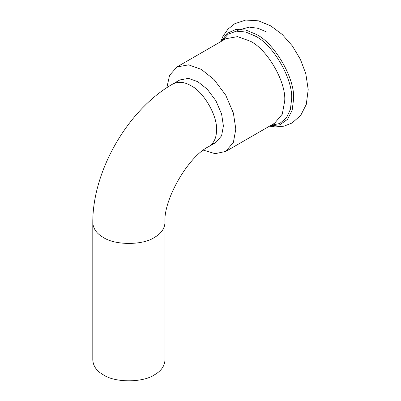 <?xml version="1.0" encoding="UTF-8"?>
<svg xmlns="http://www.w3.org/2000/svg" width="401" height="401" viewBox="0 0 401 401"><rect width="100%" height="100%" fill="white"/><g stroke="black" fill="none" stroke-linecap="round" stroke-linejoin="round"><path stroke-width="0.6" d="M164.986 222.715C164.54 228.826 161.017 233.738 154.415 237.447C142.926 245.397 114.856 245.397 103.373 237.447C96.771 233.738 93.248 228.826 92.796 222.715L92.796 360.113C93.248 366.223 96.771 371.136 103.373 374.845C114.856 382.795 142.926 382.795 154.415 374.845C161.017 371.136 164.54 366.223 164.986 360.113L164.986 222.715C163.077 199.984 188.38 156.154 209.021 146.445L215.918 142.46L221.603 135.754L223.392 125.939L221.603 114.054L215.918 100.781L207.267 89.228L197.873 81.734L188.48 78.375L179.823 79.944L172.926 83.929C178.445 81.258 184.46 81.854 190.976 85.714C203.603 91.689 217.638 115.999 216.495 129.919C216.585 137.493 214.094 143.002 209.021 146.445M212.139 143.879L215.918 142.46M203.417 150.174L215.096 153.673L225.708 151.453L233.387 142.385L235.813 129.122L233.387 113.067L225.708 95.132L214.019 79.513L201.322 69.388L188.625 64.852L176.931 66.972L169.553 75.363L166.861 87.669M270.073 125.839L279.838 124.806L287.527 119.338L292.149 110.27L293.582 99.242C295.256 78.786 274.635 43.072 256.089 34.296L245.818 30.025L235.658 29.494L227.076 33.413L221.297 41.358M271.021 125.292L279.708 123.513L286.394 117.944L290.379 109.398L291.612 99.242C293.241 79.323 273.166 44.546 255.101 36.005L245.688 31.995L236.294 31.168L228.129 34.18L222.244 40.812M225.708 151.453L274.61 123.217L282.294 114.15L284.715 100.892C286.254 82.075 267.287 49.223 250.224 41.153L237.527 36.621L225.838 38.737L176.931 66.972M92.796 222.715C92.451 170.941 127.919 109.513 172.926 83.929M220.725 41.689L222.941 36.351L227.953 29.158L234.78 23.714L245.693 20.05L258.409 20.817L270.72 25.849L282.229 34.461L292.319 45.894L300.369 59.303L305.803 73.689L308.204 89.613L306.274 104.435L300.725 115.363L292.093 122.982L283.963 126.175L275.231 126.922L269.502 126.17M267.061 32.185L258.114 28.311L249.146 27.103L238.179 30.205L236.765 31.118"/></g></svg>
